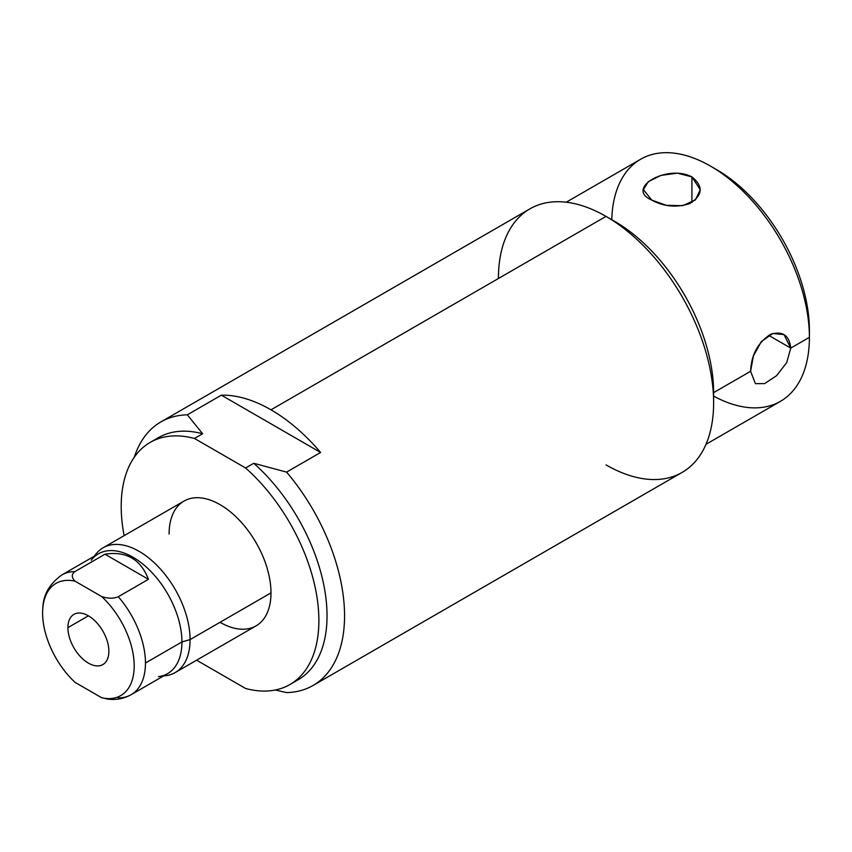 <?xml version="1.0" encoding="UTF-8"?>
<svg xmlns="http://www.w3.org/2000/svg" width="852" height="852" viewBox="0 0 852 852"><rect width="100%" height="100%" fill="white"/><g stroke="black" fill="none" stroke-linecap="round" stroke-linejoin="round"><path stroke-width="1.28" d="M713.625 396.116A139.781 80.706 -120 0 0 809.4 337.339L809.4 330.278A131.133 75.711 -120 0 0 713.667 167.993M710.568 166.151L716.681 169.676A131.133 75.711 60 0 1 809.4 330.278L809.4 337.339A139.781 80.706 -120 0 0 710.568 166.151A139.781 80.706 -120 0 0 611.768 219.709M566.207 202.222L640.672 159.228A139.781 80.706 60 0 1 748.386 196.674A139.781 80.706 60 0 1 809.4 337.339L790.752 348.106C789.389 335.475 782.775 330.832 770.922 334.176C758.067 342.248 751.294 354.624 750.612 371.28L713.625 392.634A139.781 80.706 -120 0 0 610.49 219.081M651.769 200.092C663.868 206.674 676.509 207.835 689.705 203.596C702.847 195.225 703.592 186.332 691.92 176.907C667.34 163.808 624.591 188.462 651.769 200.092L666.285 205.3L682.665 205.673L695.456 199.89L700.227 189.666L691.92 176.907L691.92 202.467L691.92 176.907L677.393 173.158L661.024 175.374L648.234 181.689L643.452 189.698L651.769 200.092M606.017 464.883A152.167 87.852 -120 0 0 713.625 402.751L713.625 392.634L750.612 371.28L755.383 383.634L764.627 383.602L776.534 375.721L786.705 362.622L790.752 348.106L809.4 337.339A139.781 80.706 60 0 1 780.453 401.324L705.978 444.318M293.887 681.962A139.781 80.706 -120 0 0 324.367 587.965A139.781 80.706 -120 0 0 253.758 463.275L286.581 472.114L320.608 452.465A152.167 87.852 -120 0 0 270.989 409.812L606.017 216.387A152.167 87.852 60 0 1 713.625 402.751A152.167 87.852 60 0 1 682.101 472.413L313.046 685.487A152.167 87.852 -120 0 0 286.581 472.114L253.758 463.275L245.6 467.982L194.48 438.471L202.638 433.764L187.333 414.817L221.371 395.168L320.608 452.465L286.581 472.114A152.167 87.852 60 0 1 344.559 615.826A152.167 87.852 60 0 1 286.581 692.601A152.167 87.852 -120 0 0 313.046 685.487M286.581 692.601L275.271 690.003L286.581 692.601M160.868 421.921L529.933 208.846A152.167 87.852 60 0 1 606.017 216.387L270.989 409.812A152.167 87.852 -120 0 0 221.371 395.168L187.333 414.817A152.167 87.852 -120 0 0 160.868 421.921A152.167 87.852 -120 0 0 134.307 457.194A152.167 87.852 60 0 1 187.333 414.817L202.638 433.764A139.781 80.706 -120 0 0 154.35 440.271M150.154 442.422A139.781 80.706 -120 0 0 124.126 535.652A139.781 80.706 -120 0 1 194.48 438.471A139.781 80.706 -120 0 0 150.154 442.422L158.302 437.715A139.781 80.706 60 0 1 202.638 433.764L194.48 438.471L245.6 467.982A139.781 80.706 -120 0 1 318.882 620.533A139.781 80.706 -120 0 1 245.6 688.48L196.62 660.193L245.6 688.48A139.781 80.706 -120 0 0 289.936 684.529A139.781 80.706 -120 0 0 315.506 589.041A139.781 80.706 -120 0 0 245.6 467.982L253.758 463.275A139.781 80.706 60 0 1 323.664 584.334A139.781 80.706 60 0 1 298.083 679.821L289.936 684.529M169.101 534.055A72.047 41.599 60 0 1 220.04 504.64A72.047 41.599 60 0 1 270.989 592.885A72.047 41.599 60 0 1 220.04 622.301M103.113 547.783L184.021 501.072A72.047 41.599 60 0 1 239.54 520.38A72.047 41.599 60 0 1 270.989 592.885L190.081 639.596A72.047 41.599 -120 0 0 158.632 567.091A72.047 41.599 -120 0 0 103.113 547.783A72.047 41.599 -120 0 0 94.465 556.1M94.306 556.196L95.637 554.45A72.047 41.599 60 0 1 152.913 561.5A72.047 41.599 60 0 1 190.081 639.596L181.934 641.95A69.172 39.938 -120 0 0 146.246 566.974A69.172 39.938 -120 0 0 91.26 560.201M158.483 676.637A69.172 39.938 -120 0 0 181.934 641.95L190.081 639.596A72.047 41.599 60 0 1 165.661 675.721L163.477 675.998M163.637 675.913A72.047 41.599 -120 0 0 175.161 672.579A72.047 41.599 -120 0 0 190.081 639.596L270.989 592.885A72.047 41.599 60 0 1 256.069 625.869L175.161 672.579M118.279 697.916A69.172 39.938 -120 0 0 131.133 694.678A69.172 39.938 -120 0 0 145.458 663.005L181.934 641.95A69.172 39.938 60 0 1 167.61 673.612L131.133 694.678C124.285 698.502 116.884 700.024 108.928 699.226M42.834 607.859C43.292 594.664 49.672 583.663 61.962 574.866L98.438 553.811A69.172 39.938 60 0 1 151.741 572.342A69.172 39.938 60 0 1 181.934 641.95L145.458 663.005A69.172 39.938 -120 0 0 118.279 596.73L148.44 579.317C140.697 559.263 126.213 550.903 104.977 554.215L74.816 571.628L104.977 554.215L148.44 579.317L118.279 596.73C113.646 598.711 108.119 598.658 101.718 596.581L75.072 581.192C71.472 577.454 71.387 574.269 74.816 571.628A69.172 39.938 -120 0 0 61.962 574.866A69.172 39.938 60 0 1 74.816 571.628C71.387 574.269 71.472 577.454 75.072 581.192A64.763 37.392 -120 0 0 42.834 607.859A64.763 37.392 -120 0 0 75.072 682.377L101.718 697.767A64.763 37.392 -120 0 0 134.19 665.923A64.763 37.392 -120 0 0 101.718 596.581L75.072 581.192A64.763 37.392 -120 0 0 42.6 613.035A64.763 37.392 -120 0 0 75.072 682.377L101.718 697.767A64.763 37.392 -120 0 0 134.19 665.923A64.763 37.392 -120 0 0 101.718 596.581C108.119 598.658 113.646 598.711 118.279 596.73A69.172 39.938 60 0 1 145.458 663.005A69.172 39.938 60 0 1 131.133 694.678M105.797 698.757L109.045 699.236M108.875 651.301A28.968 16.72 60 0 1 88.395 663.133A28.968 16.72 60 0 1 67.915 627.658A28.968 16.72 60 0 1 88.395 615.826A28.968 16.72 60 0 1 108.875 651.301A28.968 16.72 -120 0 0 96.233 622.152A28.968 16.72 -120 0 0 73.911 614.398A28.968 16.72 -120 0 0 67.915 627.658A28.968 16.72 -120 0 0 80.557 656.807A28.968 16.72 -120 0 0 102.879 664.56A28.968 16.72 -120 0 0 108.875 651.301M88.395 615.826L67.915 627.658L88.395 615.826M109.567 699.279L101.718 697.767M104.977 554.215C126.213 550.903 140.697 559.263 148.44 579.317L104.977 554.215M606.017 216.387L614.782 221.445A139.781 80.706 60 0 1 713.625 392.634L713.625 402.751A152.167 87.852 -120 0 0 606.017 216.387L606.017 216.387A152.167 87.852 -120 0 0 498.42 278.508M270.989 409.812A152.167 87.852 60 0 1 320.608 452.465L221.371 395.168A152.167 87.852 60 0 1 270.989 409.812M790.752 348.106L768.621 335.326L790.752 348.106L783.978 334.591L772.817 333.494L761.326 341.599L753.381 356.008L750.612 371.28"/></g></svg>
